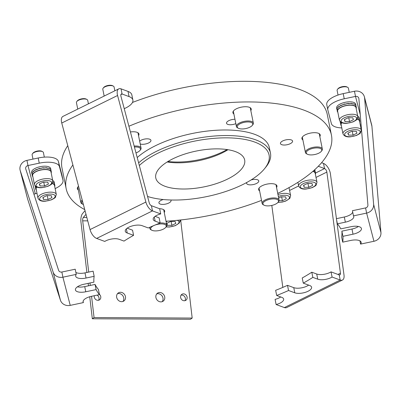<?xml version="1.0" encoding="UTF-8"?>
<svg xmlns="http://www.w3.org/2000/svg" width="401" height="401" viewBox="0 0 401 401"><rect width="100%" height="100%" fill="white"/><g stroke="black" fill="none" stroke-linecap="round" stroke-linejoin="round"><path stroke-width="0.6" d="M147.553 196.455A70.245 28.386 168.6 0 0 264.069 169.277A70.245 28.386 168.6 0 0 264.475 168.786A70.245 28.386 168.6 0 0 229.287 137.889A70.245 28.386 168.6 0 0 139.332 165.513M280.885 142.27A6.19 2.501 -11.4 0 1 287.452 139.628A6.19 2.501 -11.4 0 1 292.58 141.077A6.19 2.501 -11.4 0 1 292.134 142.33A6.19 2.501 -11.4 0 1 285.567 144.972A6.19 2.501 -11.4 0 1 280.444 143.523A6.19 2.501 -11.4 0 1 280.885 142.27M235.833 123.633A6.19 2.501 -11.4 0 1 226.535 123.242A6.19 2.501 -11.4 0 1 226.976 121.989A6.19 2.501 -11.4 0 1 234.951 119.282M139.653 141.142A6.19 2.501 -11.4 0 1 146.26 138.861A6.19 2.501 -11.4 0 1 150.946 140.345A6.19 2.501 -11.4 0 1 150.505 141.598A6.19 2.501 -11.4 0 1 140.23 143.989M170.831 199.994A6.19 2.501 -11.4 0 1 171.047 200.455A6.19 2.501 -11.4 0 1 170.605 201.708A6.19 2.501 -11.4 0 1 164.034 204.35A6.19 2.501 -11.4 0 1 158.911 202.901A6.19 2.501 -11.4 0 1 159.352 201.648A6.19 2.501 -11.4 0 1 163.252 199.528M251.116 179.939A6.19 2.501 -11.4 0 1 258.765 180.906A6.19 2.501 -11.4 0 1 258.324 182.154A6.19 2.501 -11.4 0 1 251.758 184.796A6.19 2.501 -11.4 0 1 246.63 183.352A6.19 2.501 -11.4 0 1 246.826 182.445M302.89 139.959A9.358 3.779 -11.4 0 1 301.898 138.676A9.358 3.779 -11.4 0 1 302.57 136.781A9.358 3.779 -11.4 0 1 312.494 132.786A9.358 3.779 -11.4 0 1 320.244 134.977A9.358 3.779 -11.4 0 1 319.828 136.546M233.888 113.999A9.358 3.779 -11.4 0 1 232.896 112.716A9.358 3.779 -11.4 0 1 233.562 110.826A9.358 3.779 -11.4 0 1 243.492 106.831A9.358 3.779 -11.4 0 1 251.242 109.017A9.358 3.779 -11.4 0 1 250.82 110.586M130.42 131.949A9.358 3.779 -11.4 0 1 138.957 134.044A9.358 3.779 -11.4 0 1 138.54 135.608M78.325 190.004A9.358 3.779 -11.4 0 1 77.333 188.721A9.358 3.779 -11.4 0 1 78.005 186.826A9.358 3.779 -11.4 0 1 78.546 186.275M159.483 208.695A9.358 3.779 -11.4 0 1 164.681 210.981A9.358 3.779 -11.4 0 1 164.265 212.545M259.612 190.936A9.358 3.779 -11.4 0 1 258.62 189.653A9.358 3.779 -11.4 0 1 259.287 187.763A9.358 3.779 -11.4 0 1 269.216 183.768A9.358 3.779 -11.4 0 1 276.966 185.954A9.358 3.779 -11.4 0 1 276.545 187.523M241.432 169.162A45.343 18.326 168.6 0 0 244.67 159.984A45.343 18.326 168.6 0 0 207.122 149.383A45.343 18.326 168.6 0 0 159.007 168.736A45.343 18.326 168.6 0 0 155.773 177.909A45.343 18.326 168.6 0 0 193.317 188.51A45.343 18.326 168.6 0 0 241.432 169.162M67.764 145.663A135.312 54.681 168.6 0 0 61.985 167.944L66.145 188.595A135.312 54.681 168.6 0 0 84.746 209.618M72.882 164.941A135.312 54.681 168.6 0 0 66.145 188.595M166.014 221.227A135.312 54.681 168.6 0 0 261.517 200.37M277.728 193.382A135.312 54.681 168.6 0 0 321.772 162.48A135.312 54.681 168.6 0 0 331.432 135.102A135.312 54.681 168.6 0 0 128.906 126.245M331.432 135.102L327.266 114.45A135.312 54.681 168.6 0 0 132.48 102.45M167.979 161.478A47.072 19.022 168.6 0 0 227.046 149.568M227.989 149.713A45.343 18.326 -11.4 0 1 167.167 161.979M138.631 162.861A71.974 29.088 -11.4 0 1 215.462 135.939A71.974 29.088 -11.4 0 1 270.464 153.172L269.342 147.623A71.974 29.088 168.6 0 0 214.059 130.41A71.974 29.088 168.6 0 0 137.222 157.568M270.464 153.172A71.974 29.088 -11.4 0 1 265.743 167.232L264.475 168.786M165.648 227.452A7.915 3.198 168.6 0 0 165.693 227.397A7.915 3.198 168.6 0 0 161.372 223.908A7.915 3.198 168.6 0 0 151.257 227.377A7.915 3.198 168.6 0 0 151.768 230.204A7.915 3.198 168.6 0 0 159.022 230.56A7.915 3.198 168.6 0 0 165.648 227.452M160.149 222.996A8.637 3.489 -11.4 0 1 166.786 225.061A8.637 3.489 -11.4 0 1 166.22 226.75A8.637 3.489 -11.4 0 1 166.169 226.811M151.768 230.204L151.032 229.813A8.637 3.489 -11.4 0 1 149.854 228.475A8.637 3.489 -11.4 0 1 150.174 227.126M321.206 151.448A7.915 3.198 168.6 0 0 321.256 151.393A7.915 3.198 168.6 0 0 316.93 147.904A7.915 3.198 168.6 0 0 306.815 151.372A7.915 3.198 168.6 0 0 307.331 154.2A7.915 3.198 168.6 0 0 314.584 154.56A7.915 3.198 168.6 0 0 321.206 151.448M307.331 154.2L306.59 153.809A8.637 3.489 -11.4 0 1 305.417 152.47A8.637 3.489 -11.4 0 1 306.033 150.726A8.637 3.489 -11.4 0 1 315.196 147.037A8.637 3.489 -11.4 0 1 322.349 149.057A8.637 3.489 -11.4 0 1 321.782 150.746A8.637 3.489 -11.4 0 1 321.732 150.806M135.979 152.886A7.915 3.198 168.6 0 0 139.924 150.515A7.915 3.198 168.6 0 0 139.969 150.46A7.915 3.198 168.6 0 0 134.42 147.017M134.175 146.079A8.637 3.489 -11.4 0 1 141.062 148.124A8.637 3.489 -11.4 0 1 140.495 149.814A8.637 3.489 -11.4 0 1 140.445 149.874M252.204 125.493A7.915 3.198 168.6 0 0 252.249 125.438A7.915 3.198 168.6 0 0 247.928 121.949A7.915 3.198 168.6 0 0 237.813 125.418A7.915 3.198 168.6 0 0 238.324 128.245A7.915 3.198 168.6 0 0 245.577 128.601A7.915 3.198 168.6 0 0 252.204 125.493M238.324 128.245L237.587 127.854A8.637 3.489 -11.4 0 1 236.41 126.516A8.637 3.489 -11.4 0 1 237.026 124.766A8.637 3.489 -11.4 0 1 246.194 121.082A8.637 3.489 -11.4 0 1 253.347 123.102A8.637 3.489 -11.4 0 1 252.78 124.786A8.637 3.489 -11.4 0 1 252.73 124.846M82.501 201.152A7.915 3.198 168.6 0 0 82.25 201.417A7.915 3.198 168.6 0 0 82.766 204.244A7.915 3.198 168.6 0 0 83.393 204.515M82.766 204.244L82.025 203.853A8.637 3.489 -11.4 0 1 80.852 202.52A8.637 3.489 -11.4 0 1 81.468 200.771A8.637 3.489 -11.4 0 1 82.21 200.059M277.928 202.43A7.915 3.198 168.6 0 0 277.978 202.375A7.915 3.198 168.6 0 0 273.652 198.886A7.915 3.198 168.6 0 0 263.537 202.355A7.915 3.198 168.6 0 0 264.053 205.182A7.915 3.198 168.6 0 0 271.307 205.538A7.915 3.198 168.6 0 0 277.928 202.43M264.053 205.182L263.312 204.791A8.637 3.489 -11.4 0 1 262.139 203.452A8.637 3.489 -11.4 0 1 262.755 201.703A8.637 3.489 -11.4 0 1 271.918 198.019A8.637 3.489 -11.4 0 1 279.071 200.039A8.637 3.489 -11.4 0 1 278.505 201.723A8.637 3.489 -11.4 0 1 278.454 201.788M75.874 272.454A9.574 3.87 -11.4 0 0 85.002 272.87L93.117 271.156L94.16 276.319L86.045 278.033A9.574 3.87 -11.4 0 1 75.684 276.174A9.574 3.87 -11.4 0 1 76.26 274.374L75.218 269.211L61.864 272.028A2.877 2.632 165.4 0 1 58.596 270.309L25.754 168.981A2.877 2.632 165.4 0 1 27.98 165.538L35.303 193.728L37.002 193.367M83.107 301.226L83.383 302.6L70.23 305.377A8.637 7.9 -14.6 0 1 60.431 300.214L27.584 198.891L20.261 170.701A8.637 7.9 165.4 0 1 20.14 170.295A8.637 7.9 165.4 0 1 20.05 169.904A8.637 7.9 165.4 0 1 26.937 160.375L38.2 157.999A18.712 7.564 168.6 0 1 58.411 161.463L61.929 174.991A18.712 7.564 168.6 0 1 61.965 175.157L63.007 180.32A18.712 7.564 168.6 0 0 62.972 180.154L59.453 166.626A18.712 7.564 168.6 0 0 39.243 163.162L27.98 165.538L26.937 160.375M55.132 188.59A18.712 7.564 168.6 0 0 63.007 180.32M83.383 302.6A9.574 3.87 168.6 0 1 83.092 301.943A9.574 3.87 168.6 0 1 91.498 296.304L99.458 294.625L98.415 289.462A126.676 51.193 -11.4 0 1 95.052 284.429L96.095 289.597L85.774 291.773A9.574 3.87 -11.4 0 1 75.418 289.913A9.574 3.87 -11.4 0 1 83.829 284.274L93.934 282.144A126.676 51.193 -11.4 0 1 94.16 276.319M95.052 284.429L84.736 286.61A9.574 3.87 -11.4 0 1 77.408 286.83M99.458 294.625A126.676 51.193 -11.4 0 1 96.095 289.597M61.864 272.028L62.907 277.191L76.26 274.374M20.261 170.701L53.102 272.028A8.637 7.9 165.4 0 0 62.907 277.191L70.23 305.377M35.303 193.728A2.877 2.632 -14.6 0 0 33.98 194.36M20.14 170.295L27.463 198.48A8.637 7.9 -14.6 0 0 27.584 198.891M156.731 293.903A4.892 4.266 -124.9 0 1 158.024 293.697A4.892 4.266 -124.9 0 1 162.455 296.585A4.892 4.266 -124.9 0 1 162.159 301.677M159.758 292.489A4.892 4.266 -124.9 0 1 164.44 295.928A4.892 4.266 -124.9 0 1 163.112 301.201A4.892 4.266 -124.9 0 1 160.861 301.883A4.892 4.266 -124.9 0 1 156.179 298.444A4.892 4.266 -124.9 0 1 157.508 293.171A4.892 4.266 -124.9 0 1 159.758 292.489M117.478 293.702A4.892 4.266 -124.9 0 1 118.776 293.497A4.892 4.266 -124.9 0 1 123.207 296.384A4.892 4.266 -124.9 0 1 122.906 301.477M120.511 292.284A4.892 4.266 -124.9 0 1 125.192 295.727A4.892 4.266 -124.9 0 1 123.864 300.996A4.892 4.266 -124.9 0 1 121.613 301.682A4.892 4.266 -124.9 0 1 116.932 298.244A4.892 4.266 -124.9 0 1 118.26 292.971A4.892 4.266 -124.9 0 1 120.511 292.284M97.112 295.121A3.599 3.138 -124.9 0 1 98.586 300.244M99.388 294.299A3.599 3.138 -124.9 0 1 99.573 299.813A3.599 3.138 -124.9 0 1 97.919 300.319A3.599 3.138 -124.9 0 1 94.29 295.717M181.057 295.136A3.599 3.138 -124.9 0 1 181.723 295.066A3.599 3.138 -124.9 0 1 184.901 297.036A3.599 3.138 -124.9 0 1 184.931 300.69M183.452 293.853A3.599 3.138 -124.9 0 1 186.896 296.384A3.599 3.138 -124.9 0 1 185.919 300.259A3.599 3.138 -124.9 0 1 184.265 300.76A3.599 3.138 -124.9 0 1 180.826 298.234A3.599 3.138 -124.9 0 1 181.803 294.359A3.599 3.138 -124.9 0 1 183.452 293.853M85.994 214.309L83.328 217.447L86.832 217.462M85.022 210.66L82.551 213.573A7.198 3.002 90.3 0 0 80.962 222.044L86.887 272.474M92.325 318.77L190.45 319.276L192.184 318.063L94.06 317.557L92.325 318.77L89.739 296.75M88.456 285.823L88.165 283.362M94.06 317.557L91.558 296.289M90.285 285.437L89.994 282.971M88.716 272.084L82.696 220.836A2.877 1.203 90.3 0 1 83.328 217.447M192.184 318.063L180.821 221.342A2.877 1.203 90.3 0 1 180.801 219.948M155.097 216.339L159.127 217.828L160.169 222.991L155.152 221.141A9.574 3.87 -11.4 0 1 153.192 219.372A9.574 3.87 -11.4 0 1 160.726 213.933L159.683 208.771L151.428 205.728A2.877 1.444 -116.3 0 1 149.232 202.781L120.932 96.23A2.877 1.444 -116.3 0 1 120.871 95.954A2.877 1.444 -116.3 0 1 121.338 94.014A2.877 1.444 -116.3 0 1 122.089 94.014L120.876 94.611M117.578 95.493A8.637 4.336 -116.3 0 1 117.388 94.676A8.637 4.336 -116.3 0 1 118.791 88.852L62.962 116.39A8.637 4.336 63.7 0 0 61.559 122.215A8.637 4.336 63.7 0 0 61.754 123.032L117.578 95.493L145.879 202.044A8.637 4.336 -116.3 0 0 152.47 210.891L160.726 213.933M118.791 88.852A8.637 4.336 -116.3 0 1 121.047 88.852L128.014 91.418A18.712 7.564 168.6 0 1 131.839 94.877L132.881 100.039A18.712 7.564 168.6 0 0 129.052 96.581L122.089 94.014L121.047 88.852M124.245 108.701L125.854 107.909A18.712 7.564 168.6 0 0 132.881 100.039M127.157 228.189L132.546 230.174L133.588 235.337L127.207 232.986A9.574 3.87 -11.4 0 1 125.252 231.217A9.574 3.87 -11.4 0 1 131.212 226.234A9.574 3.87 -11.4 0 1 142.059 225.663L148.305 227.963A126.676 51.193 -11.4 0 1 160.169 222.991M61.754 123.032L90.05 229.583A8.637 4.336 63.7 0 0 96.641 238.43L104.771 241.427A9.574 3.87 168.6 0 1 119.097 239.282L124.014 241.096A126.676 51.193 -11.4 0 1 133.588 235.337M360.238 114.611L355.507 96.41A2.877 2.632 165.4 0 1 358.885 98.671L367.912 205.026A2.877 2.632 165.4 0 1 365.582 207.929L352.424 210.705L353.466 215.868L366.619 213.091L373.948 241.277L360.589 244.094A9.574 3.87 -11.4 0 0 361.166 242.294A9.574 3.87 -11.4 0 0 350.81 240.435L342.69 242.149L341.647 236.986A126.676 51.193 -11.4 0 0 341.873 231.161L342.915 236.324A126.676 51.193 -11.4 0 1 342.69 242.149M341.787 127.919A18.712 7.564 168.6 0 1 331.356 123.513L327.843 109.984A18.712 7.564 168.6 0 1 327.802 109.819A18.712 7.564 168.6 0 1 344.243 98.791L355.507 96.41L354.469 91.248A8.637 7.9 165.4 0 1 364.389 96.821A8.637 7.9 165.4 0 1 364.479 97.212A8.637 7.9 165.4 0 1 364.594 98.029L371.917 126.215L380.95 232.57A8.637 7.9 -14.6 0 1 373.948 241.277M371.917 126.215A8.637 7.9 -14.6 0 0 371.802 125.398A8.637 7.9 -14.6 0 0 371.712 125.007L364.389 96.821M354.469 91.248L343.201 93.628A18.712 7.564 168.6 0 0 326.765 104.656L327.802 109.819M360.314 125.132L361.116 124.962M344.985 102.35A6.476 2.617 168.6 0 0 343.081 102.851M352.7 212.079A9.574 3.87 -11.4 0 1 344.309 217.001L336.354 218.68L337.396 223.843A126.676 51.193 -11.4 0 1 340.755 228.871L351.075 226.695A9.574 3.87 -11.4 0 1 361.431 228.55A9.574 3.87 -11.4 0 1 353.02 234.194L342.915 236.324M358.404 226.475A9.574 3.87 -11.4 0 1 351.983 229.031L341.873 231.161M344.309 217.001L345.351 222.164L337.396 223.843M345.351 222.164A9.574 3.87 168.6 0 0 353.757 216.525A9.574 3.87 168.6 0 0 353.466 215.868M359.938 240.851L360.589 244.094M365.582 207.929L366.619 213.091A8.637 7.9 165.4 0 0 373.627 204.38L364.594 98.029M170.595 221.492L166.706 223.392L167.352 225.312L171.884 225.337L175.773 223.437L175.127 221.512L170.595 221.492M171.107 221.492L171.884 225.337M166.941 223.277L167.352 225.312M35.478 187.613L35.544 186.34M36.661 187.001A9.714 3.925 168.6 0 0 36.481 187.202A9.714 3.925 168.6 0 0 35.789 189.167A9.714 3.925 168.6 0 0 36.351 190.134M35.709 186.47L35.483 187.658L35.789 189.167M54.696 186.435A9.714 3.925 168.6 0 0 54.842 185.327L54.32 183.147L52.802 181.944M54.842 185.327A9.714 3.925 168.6 0 0 52.215 183.327M52.817 181.864L54.32 183.087L54.516 183.728L54.19 182.099A9.714 3.925 168.6 0 0 52.716 180.52M51.002 170.199L50.671 168.57A9.714 3.925 168.6 0 0 42.626 166.3A9.714 3.925 168.6 0 0 32.316 170.445A9.714 3.925 168.6 0 0 31.624 172.41L31.95 174.039L32.06 172.706L33.483 171.026L33.544 171.322L36.12 169.483L36.18 169.778L39.564 168.31L39.624 168.605L43.293 167.683L43.353 167.979L46.737 167.698L46.797 167.999L49.378 168.36L50.807 169.558L51.007 170.245M51.178 172.906A9.714 3.925 168.6 0 0 51.323 171.798A9.714 3.925 168.6 0 0 43.278 169.523A9.714 3.925 168.6 0 0 32.967 173.673A9.714 3.925 168.6 0 0 32.275 175.638A9.714 3.925 168.6 0 0 32.837 176.605M51.323 171.798L50.807 169.618L49.338 168.43L46.732 168.084L46.671 167.788L43.273 168.084L43.213 167.788L39.544 168.726L39.483 168.43L36.115 169.914L36.055 169.618L33.509 171.468L33.448 171.167L32.06 172.846L32.275 175.638M39.483 168.43L39.619 168.701M356.003 105.829L355.672 104.2A9.714 3.925 168.6 0 0 347.627 101.924A9.714 3.925 168.6 0 0 337.316 106.075A9.714 3.925 168.6 0 0 336.624 108.039L336.95 109.668L337.061 108.335L338.484 106.656L338.544 106.952L341.121 105.112L341.181 105.408L344.564 103.939L344.624 104.235L348.294 103.313L348.354 103.608L351.737 103.328L351.797 103.628L354.379 103.989L355.807 105.187L356.008 105.874M356.178 108.536A9.714 3.925 168.6 0 0 356.324 107.423A9.714 3.925 168.6 0 0 348.279 105.152A9.714 3.925 168.6 0 0 337.968 109.298A9.714 3.925 168.6 0 0 337.271 111.267A9.714 3.925 168.6 0 0 337.837 112.235M356.324 107.423L355.802 105.242L354.339 104.059L351.732 103.714L351.672 103.418L348.268 103.714L348.208 103.418L344.544 104.355L344.479 104.059L341.116 105.543L341.056 105.247L338.509 107.092L338.449 106.796L337.061 108.476L337.271 111.267M340.474 123.242L340.544 121.969M341.662 122.631A9.714 3.925 168.6 0 0 341.482 122.831A9.714 3.925 168.6 0 0 340.79 124.796A9.714 3.925 168.6 0 0 341.351 125.764M340.71 122.099L340.594 122.099A9.714 3.925 168.6 0 0 340.594 122.104L340.79 124.796M359.697 122.064A9.714 3.925 168.6 0 0 359.837 120.957L359.321 118.776L357.802 117.573L359.321 118.716L359.527 119.403M359.837 120.957A9.714 3.925 168.6 0 0 357.216 118.957M359.517 119.358L359.186 117.729A9.714 3.925 168.6 0 0 357.717 116.15M315.376 174.265A9.714 3.925 168.6 0 0 315.522 173.157L315.006 170.976L314.103 170.28M315.522 173.157A9.714 3.925 168.6 0 0 313.051 171.202M314.158 170.225L315.201 171.563L314.87 169.929A9.714 3.925 168.6 0 0 314.79 169.658M103.669 87.533A5.038 2.035 -11.4 0 1 103.699 87.498A5.038 2.035 -11.4 0 1 103.729 87.463A5.038 2.035 -11.4 0 1 107.944 85.483A5.038 2.035 -11.4 0 1 112.561 85.709L113.298 86.105A5.759 2.326 168.6 0 0 108.024 85.839A5.759 2.326 168.6 0 0 103.207 88.105A5.759 2.326 168.6 0 0 103.172 88.145A5.759 2.326 168.6 0 0 102.796 89.268L104.165 96.065M114.851 90.796L114.084 86.992A5.759 2.326 168.6 0 0 113.298 86.105M77.313 100.912A5.038 2.035 -11.4 0 1 77.343 100.872A5.038 2.035 -11.4 0 1 77.373 100.836A5.038 2.035 -11.4 0 1 81.588 98.857A5.038 2.035 -11.4 0 1 86.205 99.087L86.942 99.478A5.759 2.326 168.6 0 0 81.669 99.217A5.759 2.326 168.6 0 0 76.847 101.478A5.759 2.326 168.6 0 0 76.817 101.523A5.759 2.326 168.6 0 0 76.436 102.646L77.739 109.102M88.426 103.829L87.724 100.37A5.759 2.326 168.6 0 0 86.942 99.478M32.997 153.112A5.038 2.035 -11.4 0 1 33.027 153.077A5.038 2.035 -11.4 0 1 33.057 153.042A5.038 2.035 -11.4 0 1 37.273 151.062A5.038 2.035 -11.4 0 1 41.889 151.292L42.626 151.683A5.759 2.326 168.6 0 0 37.348 151.423A5.759 2.326 168.6 0 0 32.531 153.683A5.759 2.326 168.6 0 0 32.496 153.723A5.759 2.326 168.6 0 0 32.12 154.846L32.977 159.102M34.451 184.6L32.626 175.568A9.358 3.779 -11.4 0 1 33.293 173.673A9.358 3.779 -11.4 0 1 43.223 169.678A9.358 3.779 -11.4 0 1 50.972 171.869L52.792 180.901A9.358 3.779 -11.4 0 0 45.047 178.716A9.358 3.779 -11.4 0 0 35.118 182.706A9.358 3.779 -11.4 0 0 34.451 184.6C35.574 187.066 38.14 188.079 42.135 187.638L47.884 186.32C50.606 184.956 51.95 184.089 51.914 183.723L52.792 180.901M44.331 157.137L43.408 152.57A5.759 2.326 168.6 0 0 42.626 151.683M43.238 182.119L39.348 184.019L39.99 185.944L44.521 185.964L48.411 184.064L47.769 182.144L43.238 182.119M43.749 182.119L44.521 185.964M39.579 183.904L39.99 185.944M37.965 198.129C39.092 200.595 41.654 201.608 45.654 201.167L51.398 199.848C54.125 198.485 55.468 197.618 55.428 197.252L56.31 194.43A9.358 3.779 -11.4 0 0 48.561 192.244A9.358 3.779 -11.4 0 0 38.631 196.234A9.358 3.779 -11.4 0 0 37.965 198.129L36.14 189.097A9.358 3.779 -11.4 0 1 36.812 187.202A9.358 3.779 -11.4 0 1 36.897 187.102M52.085 183.508A9.358 3.779 -11.4 0 1 54.486 185.397L56.31 194.43M46.757 195.648L42.867 197.548L43.508 199.472L48.04 199.498L51.929 197.598L51.288 195.673L46.757 195.648M47.263 195.653L48.04 199.498M43.097 197.437L43.508 199.472M279.056 200.69L282.409 200.695L286.269 198.786L285.587 196.871L281.036 196.866L278.665 198.039M281.637 196.866L282.409 200.695M312.86 171.367A9.358 3.779 -11.4 0 1 315.171 173.227L316.99 182.265A9.358 3.779 -11.4 0 0 309.246 180.074A9.358 3.779 -11.4 0 0 299.316 184.069A9.358 3.779 -11.4 0 0 298.645 185.964C299.773 188.43 302.339 189.442 306.334 189.001L312.083 187.678C314.805 186.32 316.148 185.452 316.113 185.082L316.99 182.265M307.437 183.483L303.547 185.382L304.189 187.302L308.72 187.327L312.61 185.427L311.968 183.503L307.437 183.483M307.948 183.483L308.72 187.327M303.778 185.267L304.189 187.302M337.998 88.741A5.038 2.035 -11.4 0 1 338.028 88.706A5.038 2.035 -11.4 0 1 338.053 88.671A5.038 2.035 -11.4 0 1 342.274 86.691A5.038 2.035 -11.4 0 1 346.885 86.917L347.627 87.313A5.759 2.326 168.6 0 0 342.349 87.047A5.759 2.326 168.6 0 0 337.532 89.313A5.759 2.326 168.6 0 0 337.497 89.353A5.759 2.326 168.6 0 0 337.121 90.476L338.038 95.042M339.447 120.23L337.627 111.192A9.358 3.779 -11.4 0 1 338.294 109.303A9.358 3.779 -11.4 0 1 348.223 105.308A9.358 3.779 -11.4 0 1 355.968 107.498L357.792 116.531A9.358 3.779 -11.4 0 0 350.043 114.345A9.358 3.779 -11.4 0 0 340.118 118.335A9.358 3.779 -11.4 0 0 339.447 120.23C340.574 122.696 343.136 123.709 347.136 123.267L352.885 121.949C355.607 120.586 356.95 119.719 356.91 119.348L357.792 116.531M349.246 92.35L348.409 88.2A5.759 2.326 168.6 0 0 347.627 87.313M348.238 117.749L344.349 119.648L344.99 121.573L349.522 121.593L353.411 119.693L352.77 117.774L348.238 117.749M348.745 117.749L349.522 121.593M344.579 119.533L344.99 121.573M342.965 133.759C344.093 136.225 346.654 137.237 350.649 136.796L356.399 135.478C359.126 134.114 360.464 133.247 360.429 132.881L361.306 130.059A9.358 3.779 -11.4 0 0 353.562 127.874A9.358 3.779 -11.4 0 0 343.632 131.864A9.358 3.779 -11.4 0 0 342.965 133.759L341.141 124.726A9.358 3.779 -11.4 0 1 341.812 122.831A9.358 3.779 -11.4 0 1 341.898 122.731M357.085 119.137A9.358 3.779 -11.4 0 1 359.486 121.027L361.306 130.059M351.752 131.277L347.862 133.177L348.504 135.102L353.04 135.127L356.93 133.222L356.283 131.302L351.752 131.277M352.263 131.282L353.04 135.127M348.098 133.062L348.504 135.102M315.502 173.047L324.549 168.585A2.877 1.444 -116.3 0 1 326.81 171.808A2.877 1.444 -116.3 0 1 326.855 172.074L340.434 273.201A2.877 1.444 -116.3 0 1 339.923 274.875A2.877 1.444 -116.3 0 1 339.166 274.875L331.036 271.878A9.574 3.87 -11.4 0 1 316.715 274.018L311.798 272.209A126.676 51.193 -11.4 0 1 302.224 277.968L303.266 283.131L309.642 285.482A9.574 3.87 -11.4 0 1 311.602 287.251A9.574 3.87 -11.4 0 1 305.637 292.234A9.574 3.87 -11.4 0 1 294.79 292.805L288.545 290.504A126.676 51.193 -11.4 0 1 276.685 295.477L281.702 297.326A9.574 3.87 -11.4 0 1 283.657 299.096A9.574 3.87 -11.4 0 1 276.129 304.534L275.086 299.372A9.574 3.87 -11.4 0 0 280.715 296.961M318.299 166.28L324.549 168.585L323.507 163.423A8.637 4.336 -116.3 0 1 330.294 173.087A8.637 4.336 -116.3 0 1 330.429 173.889L336.439 218.66M323.507 163.423L321.577 162.711M308.655 285.116A9.574 3.87 -11.4 0 1 293.753 287.642L287.502 285.342A126.676 51.193 -11.4 0 1 275.642 290.314L276.685 295.477M287.502 285.342L288.545 290.504M311.798 272.209L312.835 277.372A126.676 51.193 -11.4 0 1 303.266 283.131M316.715 274.018L317.752 279.181L312.835 277.372M331.036 271.878L332.078 277.041L340.208 280.038L284.379 307.577L276.129 304.534M317.752 279.181A9.574 3.87 168.6 0 0 332.078 277.041M284.379 307.577A8.637 4.336 63.7 0 0 286.64 307.577L342.469 280.038A8.637 4.336 -116.3 0 0 344.003 275.016L336.614 219.974M282.815 287.397L271.808 205.432M342.469 280.038A8.637 4.336 -116.3 0 1 340.208 280.038L339.166 274.875M85.002 272.87L86.045 278.033M84.736 286.61L85.774 291.773M62.972 180.154L61.929 174.991M59.453 166.626L58.411 161.463M39.243 163.162L38.2 157.999M60.431 300.214L53.102 272.028M180.821 221.342L180.159 221.337M87.734 220.861L82.696 220.836M154.31 216.981L155.152 221.141M126.37 228.826L127.207 232.986M151.428 205.728L152.47 210.891L96.641 238.43M129.052 96.581L128.014 91.418M90.05 229.583L145.879 202.044M351.983 229.031L353.02 234.194M344.243 98.791L343.201 93.628M373.627 204.38L380.95 232.57M165.693 227.397L166.22 226.75A7.915 3.198 168.6 0 0 178.435 223.452A7.915 3.198 168.6 0 0 177.212 220.324M167.673 221.121A7.915 3.198 168.6 0 0 166.134 221.813M36.686 184.004A7.915 3.198 168.6 0 0 40.902 187.548A7.915 3.198 168.6 0 0 51.077 184.079A7.915 3.198 168.6 0 0 46.857 180.535A7.915 3.198 168.6 0 0 36.686 184.004M40.2 197.533A7.915 3.198 168.6 0 0 44.421 201.076A7.915 3.198 168.6 0 0 54.591 197.608A7.915 3.198 168.6 0 0 50.376 194.069A7.915 3.198 168.6 0 0 40.2 197.533M278.063 202.264A7.915 3.198 168.6 0 0 288.946 198.786A7.915 3.198 168.6 0 0 287.046 195.513A7.915 3.198 168.6 0 0 278.339 196.415M277.958 194.52A9.358 3.779 -11.4 0 1 290.635 195.638L289.011 187.598M300.885 185.367A7.915 3.198 168.6 0 0 305.101 188.911A7.915 3.198 168.6 0 0 315.276 185.442A7.915 3.198 168.6 0 0 311.056 181.899A7.915 3.198 168.6 0 0 300.885 185.367M341.687 119.633A7.915 3.198 168.6 0 0 345.903 123.177A7.915 3.198 168.6 0 0 356.073 119.709A7.915 3.198 168.6 0 0 351.857 116.165A7.915 3.198 168.6 0 0 341.687 119.633M345.201 133.162A7.915 3.198 168.6 0 0 349.421 136.706A7.915 3.198 168.6 0 0 359.592 133.237A7.915 3.198 168.6 0 0 355.371 129.698A7.915 3.198 168.6 0 0 345.201 133.162M326.855 172.074L316.013 177.422M298.65 185.984L289.587 190.455M293.753 287.642L294.79 292.805M340.434 273.201L337.948 274.424M163.688 209.698L166.786 225.061M149.633 227.367L149.854 228.475M321.256 151.393L321.782 150.746M319.251 133.693L322.349 149.057M302.319 137.107L305.417 152.47M139.969 150.46L140.495 149.814M137.964 132.761L141.062 148.124M252.249 125.438L252.78 124.786M250.244 107.734L253.347 123.102M233.312 111.152L236.41 126.516M77.754 187.152L80.852 202.52M277.978 202.375L278.505 201.723M275.973 184.671L279.071 200.039M259.041 188.089L262.139 203.452M166.074 226.931L169.493 227.011L175.242 225.693L179.272 223.091L180.149 220.274M35.143 185.959L35.468 187.573M340.143 121.588L340.469 123.197M103.699 87.498L103.172 88.145M77.343 100.872L76.817 101.523M33.027 153.077L32.496 153.723M277.933 202.42L282.334 202.044L285.728 201.056L289.793 198.415L290.635 195.638M298.645 185.964L297.913 182.335M338.028 88.706L337.497 89.353"/></g></svg>
